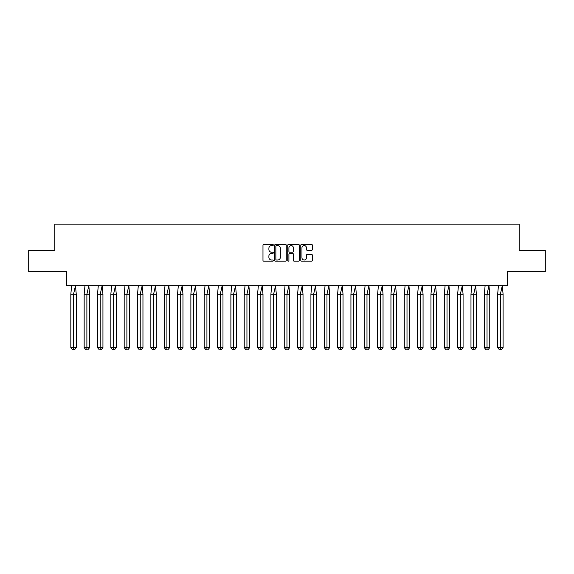 <?xml version="1.0" encoding="UTF-8"?>
<svg xmlns="http://www.w3.org/2000/svg" width="574" height="574" viewBox="0 0 574 574"><rect width="100%" height="100%" fill="white"/><g stroke="black" fill="none" stroke-linecap="round" stroke-linejoin="round"><path stroke-width="0.86" d="M273.317 244.998A0.588 0.588 0 0 0 272.736 244.409L263.818 244.409A0.839 0.839 0 0 0 262.978 245.249L262.978 260.352A0.839 0.839 0 0 0 263.818 261.192L272.736 261.192A0.588 0.588 0 0 0 273.317 260.603A0.588 0.588 0 0 0 272.736 260.015L271.581 260.015A2.683 2.683 0 0 1 268.89 257.331L268.89 256.076A2.683 2.683 0 0 1 271.581 253.385L272.736 253.385A0.588 0.588 0 0 0 273.317 252.797A0.588 0.588 0 0 0 272.736 252.208L271.581 252.208A2.683 2.683 0 0 1 268.89 249.525L268.89 248.269A2.683 2.683 0 0 1 271.581 245.579L272.736 245.579A0.588 0.588 0 0 0 273.317 244.998M28.7 250.407L28.7 271.782L66.749 271.782L66.749 285.716L507.251 285.716L507.251 271.782L545.3 271.782L545.3 250.407L519.219 250.407L519.219 224.154L54.781 224.154L54.781 250.407L28.7 250.407M311.524 250.321A0.839 0.839 0 0 0 312.364 249.482L312.364 245.249A0.839 0.839 0 0 0 311.524 244.409L301.623 244.409A0.839 0.839 0 0 0 300.783 245.249L300.783 260.352A0.839 0.839 0 0 0 301.623 261.192L311.524 261.192A0.839 0.839 0 0 0 312.364 260.352L312.364 255.236A0.839 0.839 0 0 0 311.524 254.397L307.291 254.397A0.839 0.839 0 0 0 306.451 255.236L306.451 257.769A2.246 2.246 0 0 1 304.206 260.015A2.246 2.246 0 0 1 301.96 257.769L301.96 247.825A2.246 2.246 0 0 1 304.206 245.579A2.246 2.246 0 0 1 306.451 247.825L306.451 249.482A0.839 0.839 0 0 0 307.291 250.321L311.524 250.321M286.268 245.249A0.839 0.839 0 0 0 285.429 244.409L275.52 244.409A0.839 0.839 0 0 0 274.681 245.249L274.681 260.352A0.839 0.839 0 0 0 275.52 261.192L285.429 261.192A0.839 0.839 0 0 0 286.268 260.352L286.268 245.249M288.571 244.409L298.48 244.409A0.839 0.839 0 0 1 299.319 245.249L299.319 260.352A0.839 0.839 0 0 1 298.48 261.192L294.24 261.192A0.839 0.839 0 0 1 293.4 260.352L293.4 254.225A0.839 0.839 0 0 0 292.561 253.385L289.748 253.385A0.839 0.839 0 0 0 288.909 254.225L288.909 260.603A0.588 0.588 0 0 1 288.32 261.192A0.588 0.588 0 0 1 287.732 260.603L287.732 245.249A0.839 0.839 0 0 1 288.571 244.409M276.446 245.579A0.588 0.588 0 0 0 275.857 246.167L275.857 259.426A0.588 0.588 0 0 0 276.446 260.015L277.665 260.015A2.683 2.683 0 0 0 280.349 257.331L280.349 248.269A2.683 2.683 0 0 0 277.665 245.579L276.446 245.579M293.4 247.868A2.246 2.246 0 0 0 291.154 245.622A2.246 2.246 0 0 0 288.909 247.868L288.909 251.376A0.839 0.839 0 0 0 289.748 252.208L292.561 252.208A0.839 0.839 0 0 0 293.4 251.376L293.4 247.868M75.467 285.716L76.263 294.268L73.544 294.268L75.467 285.716M70.824 294.268L73.544 294.268L73.544 349.846L74.455 349.846L76.263 347.622L70.824 347.622L70.824 294.268L71.621 285.716M76.263 347.622L76.263 294.268M70.824 347.622L72.64 349.846L73.544 349.846M88.805 285.716L89.601 294.268L86.882 294.268L88.805 285.716M84.163 294.268L86.882 294.268L86.882 349.846L87.793 349.846L89.601 347.622L84.163 347.622L84.163 294.268L84.959 285.716M89.601 347.622L89.601 294.268M84.163 347.622L85.978 349.846L86.882 349.846M102.143 285.716L102.94 294.268L100.22 294.268L102.143 285.716M97.501 294.268L100.22 294.268L100.22 349.846L101.132 349.846L102.94 347.622L97.501 347.622L97.501 294.268L98.297 285.716M102.94 347.622L102.94 294.268M97.501 347.622L99.316 349.846L100.22 349.846M115.482 285.716L116.278 294.268L113.559 294.268L115.482 285.716M110.839 294.268L113.559 294.268L113.559 349.846L114.47 349.846L116.278 347.622L110.839 347.622L110.839 294.268L111.636 285.716M116.278 347.622L116.278 294.268M110.839 347.622L112.655 349.846L113.559 349.846M128.82 285.716L129.616 294.268L126.897 294.268L128.82 285.716M124.178 294.268L126.897 294.268L126.897 349.846L127.808 349.846L129.616 347.622L124.178 347.622L124.178 294.268L124.974 285.716M129.616 347.622L129.616 294.268M124.178 347.622L125.993 349.846L126.897 349.846M142.158 285.716L142.955 294.268L140.235 294.268L142.158 285.716M137.516 294.268L140.235 294.268L140.235 349.846L141.147 349.846L142.955 347.622L137.516 347.622L137.516 294.268L138.312 285.716M142.955 347.622L142.955 294.268M137.516 347.622L139.331 349.846L140.235 349.846M155.497 285.716L156.293 294.268L153.574 294.268L155.497 285.716M150.854 294.268L153.574 294.268L153.574 349.846L154.485 349.846L156.293 347.622L150.854 347.622L150.854 294.268L151.651 285.716M156.293 347.622L156.293 294.268M150.854 347.622L152.67 349.846L153.574 349.846M168.835 285.716L169.631 294.268L166.912 294.268L168.835 285.716M164.193 294.268L166.912 294.268L166.912 349.846L167.823 349.846L169.631 347.622L164.193 347.622L164.193 294.268L164.989 285.716M169.631 347.622L169.631 294.268M164.193 347.622L166.008 349.846L166.912 349.846M182.173 285.716L182.97 294.268L180.25 294.268L182.173 285.716M177.531 294.268L180.25 294.268L180.25 349.846L181.162 349.846L182.97 347.622L177.531 347.622L177.531 294.268L178.327 285.716M182.97 347.622L182.97 294.268M177.531 347.622L179.346 349.846L180.25 349.846M195.512 285.716L196.308 294.268L193.589 294.268L195.512 285.716M190.869 294.268L193.589 294.268L193.589 349.846L194.5 349.846L196.308 347.622L190.869 347.622L190.869 294.268L191.666 285.716M196.308 347.622L196.308 294.268M190.869 347.622L192.685 349.846L193.589 349.846M208.85 285.716L209.646 294.268L206.927 294.268L208.85 285.716M204.208 294.268L206.927 294.268L206.927 349.846L207.838 349.846L209.646 347.622L204.208 347.622L204.208 294.268L205.004 285.716M209.646 347.622L209.646 294.268M204.208 347.622L206.023 349.846L206.927 349.846M222.188 285.716L222.985 294.268L220.265 294.268L222.188 285.716M217.546 294.268L220.265 294.268L220.265 349.846L221.177 349.846L222.985 347.622L217.546 347.622L217.546 294.268L218.342 285.716M222.985 347.622L222.985 294.268M217.546 347.622L219.361 349.846L220.265 349.846M235.527 285.716L236.323 294.268L233.604 294.268L235.527 285.716M230.884 294.268L233.604 294.268L233.604 349.846L234.508 349.846L236.323 347.622L230.884 347.622L230.884 294.268L231.681 285.716M236.323 347.622L236.323 294.268M230.884 347.622L232.7 349.846L233.604 349.846M248.865 285.716L249.661 294.268L246.942 294.268L248.865 285.716M244.223 294.268L246.942 294.268L246.942 349.846L247.846 349.846L249.661 347.622L244.223 347.622L244.223 294.268L245.019 285.716M249.661 347.622L249.661 294.268M244.223 347.622L246.038 349.846L246.942 349.846M262.203 285.716L263 294.268L260.28 294.268L262.203 285.716M257.561 294.268L260.28 294.268L260.28 349.846L261.184 349.846L263 347.622L257.561 347.622L257.561 294.268L258.357 285.716M263 347.622L263 294.268M257.561 347.622L259.376 349.846L260.28 349.846M275.542 285.716L276.338 294.268L273.619 294.268L275.542 285.716M270.899 294.268L273.619 294.268L273.619 349.846L274.523 349.846L276.338 347.622L270.899 347.622L270.899 294.268L271.696 285.716M276.338 347.622L276.338 294.268M270.899 347.622L272.715 349.846L273.619 349.846M288.88 285.716L289.676 294.268L286.957 294.268L288.88 285.716M284.238 294.268L286.957 294.268L286.957 349.846L287.861 349.846L289.676 347.622L284.238 347.622L284.238 294.268L285.034 285.716M289.676 347.622L289.676 294.268M284.238 347.622L286.053 349.846L286.957 349.846M302.218 285.716L303.015 294.268L300.295 294.268L302.218 285.716M297.576 294.268L300.295 294.268L300.295 349.846L301.199 349.846L303.015 347.622L297.576 347.622L297.576 294.268L298.372 285.716M303.015 347.622L303.015 294.268M297.576 347.622L299.391 349.846L300.295 349.846M315.557 285.716L316.353 294.268L313.634 294.268L315.557 285.716M310.914 294.268L313.634 294.268L313.634 349.846L314.538 349.846L316.353 347.622L310.914 347.622L310.914 294.268L311.711 285.716M316.353 347.622L316.353 294.268M310.914 347.622L312.73 349.846L313.634 349.846M328.895 285.716L329.691 294.268L326.972 294.268L328.895 285.716M324.253 294.268L326.972 294.268L326.972 349.846L327.876 349.846L329.691 347.622L324.253 347.622L324.253 294.268L325.049 285.716M329.691 347.622L329.691 294.268M324.253 347.622L326.068 349.846L326.972 349.846M342.233 285.716L343.03 294.268L340.31 294.268L342.233 285.716M337.591 294.268L340.31 294.268L340.31 349.846L341.214 349.846L343.03 347.622L337.591 347.622L337.591 294.268L338.387 285.716M343.03 347.622L343.03 294.268M337.591 347.622L339.406 349.846L340.31 349.846M355.571 285.716L356.368 294.268L353.649 294.268L355.571 285.716M350.929 294.268L353.649 294.268L353.649 349.846L354.553 349.846L356.368 347.622L350.929 347.622L350.929 294.268L351.726 285.716M356.368 347.622L356.368 294.268M350.929 347.622L352.745 349.846L353.649 349.846M368.91 285.716L369.706 294.268L366.987 294.268L368.91 285.716M364.268 294.268L366.987 294.268L366.987 349.846L367.891 349.846L369.706 347.622L364.268 347.622L364.268 294.268L365.064 285.716M369.706 347.622L369.706 294.268M364.268 347.622L366.083 349.846L366.987 349.846M382.248 285.716L383.045 294.268L380.325 294.268L382.248 285.716M377.606 294.268L380.325 294.268L380.325 349.846L381.229 349.846L383.045 347.622L377.606 347.622L377.606 294.268L378.402 285.716M383.045 347.622L383.045 294.268M377.606 347.622L379.421 349.846L380.325 349.846M395.586 285.716L396.383 294.268L393.664 294.268L395.586 285.716M390.944 294.268L393.664 294.268L393.664 349.846L394.568 349.846L396.383 347.622L390.944 347.622L390.944 294.268L391.741 285.716M396.383 347.622L396.383 294.268M390.944 347.622L392.76 349.846L393.664 349.846M408.925 285.716L409.721 294.268L407.002 294.268L408.925 285.716M404.283 294.268L407.002 294.268L407.002 349.846L407.906 349.846L409.721 347.622L404.283 347.622L404.283 294.268L405.079 285.716M409.721 347.622L409.721 294.268M404.283 347.622L406.098 349.846L407.002 349.846M422.263 285.716L423.06 294.268L420.34 294.268L422.263 285.716M417.621 294.268L420.34 294.268L420.34 349.846L421.244 349.846L423.06 347.622L417.621 347.622L417.621 294.268L418.417 285.716M423.06 347.622L423.06 294.268M417.621 347.622L419.436 349.846L420.34 349.846M435.601 285.716L436.398 294.268L433.679 294.268L435.601 285.716M430.959 294.268L433.679 294.268L433.679 349.846L434.583 349.846L436.398 347.622L430.959 347.622L430.959 294.268L431.756 285.716M436.398 347.622L436.398 294.268M430.959 347.622L432.774 349.846L433.679 349.846M448.94 285.716L449.736 294.268L447.017 294.268L448.94 285.716M444.298 294.268L447.017 294.268L447.017 349.846L447.921 349.846L449.736 347.622L444.298 347.622L444.298 294.268L445.094 285.716M449.736 347.622L449.736 294.268M444.298 347.622L446.106 349.846L447.017 349.846M462.278 285.716L463.075 294.268L460.355 294.268L462.278 285.716M457.636 294.268L460.355 294.268L460.355 349.846L461.259 349.846L463.075 347.622L457.636 347.622L457.636 294.268L458.432 285.716M463.075 347.622L463.075 294.268M457.636 347.622L459.444 349.846L460.355 349.846M475.616 285.716L476.413 294.268L473.694 294.268L475.616 285.716M470.974 294.268L473.694 294.268L473.694 349.846L474.598 349.846L476.413 347.622L470.974 347.622L470.974 294.268L471.771 285.716M476.413 347.622L476.413 294.268M470.974 347.622L472.782 349.846L473.694 349.846M488.955 285.716L489.751 294.268L487.032 294.268L488.955 285.716M484.312 294.268L487.032 294.268L487.032 349.846L487.936 349.846L489.751 347.622L484.312 347.622L484.312 294.268L485.109 285.716M489.751 347.622L489.751 294.268M484.312 347.622L486.121 349.846L487.032 349.846M502.293 285.716L503.089 294.268L500.37 294.268L502.293 285.716M497.651 294.268L500.37 294.268L500.37 349.846L501.274 349.846L503.089 347.622L497.651 347.622L497.651 294.268L498.447 285.716M503.089 347.622L503.089 294.268M497.651 347.622L499.459 349.846L500.37 349.846"/></g></svg>
